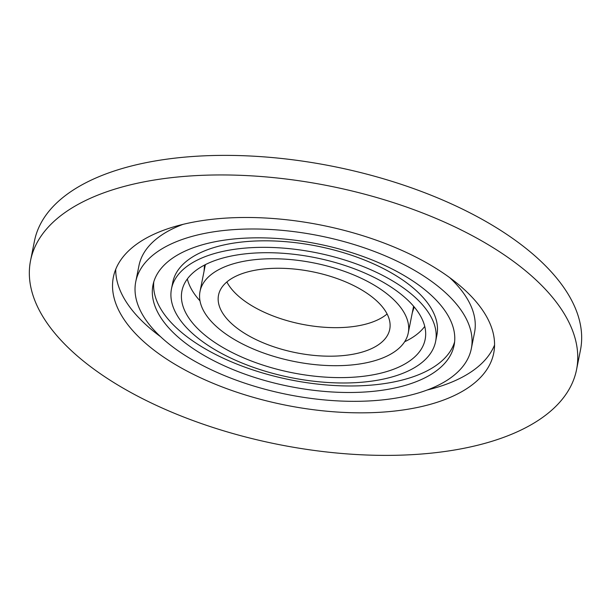 <?xml version="1.0" encoding="UTF-8"?>
<svg xmlns="http://www.w3.org/2000/svg" width="611" height="611" viewBox="0 0 611 611"><rect width="100%" height="100%" fill="white"/><g stroke="black" fill="none" stroke-linecap="round" stroke-linejoin="round"><path stroke-width="0.92" d="M204.059 271.223L204.517 265.067M105.504 377.224A278.395 131.732 -168.7 0 0 393.637 455.325A278.395 131.732 -168.7 0 0 576.54 369.708A278.395 131.732 -168.7 0 0 501.585 253.099A278.395 131.732 -168.7 0 0 213.453 175.006A278.395 131.732 -168.7 0 0 30.55 260.614A278.395 131.732 -168.7 0 0 105.504 377.224M576.54 369.708L580.45 350.149A278.395 131.732 -168.7 0 0 505.496 233.532A278.395 131.732 -168.7 0 0 117.786 169.858A278.395 131.732 -168.7 0 0 34.46 241.047L30.55 260.614M115.723 269.321A193.931 91.765 -168.7 0 0 160.563 336.684M165.589 358.397A193.931 91.765 11.3 0 1 113.371 277.165A193.931 91.765 11.3 0 1 240.787 217.524A193.931 91.765 11.3 0 1 441.501 271.926A193.931 91.765 11.3 0 1 493.719 353.158A193.931 91.765 11.3 0 1 366.302 412.799A193.931 91.765 11.3 0 1 165.589 358.397M425.256 277.02A171.095 80.958 11.3 0 1 471.318 348.69A171.095 80.958 11.3 0 1 358.917 401.297A171.095 80.958 11.3 0 1 181.834 353.303A171.095 80.958 11.3 0 1 135.772 281.64A171.095 80.958 11.3 0 1 248.173 229.026A171.095 80.958 11.3 0 1 425.256 277.02M449.727 277.661A171.095 80.958 11.3 0 1 474.518 332.705L471.318 348.69M153.789 281.847A153.537 72.648 -168.7 0 0 195.627 342.87A153.537 72.648 -168.7 0 0 351.256 385.976A153.537 72.648 -168.7 0 0 454.599 341.954M194.321 349.393A153.537 72.648 11.3 0 1 152.979 285.077A153.537 72.648 11.3 0 1 253.855 237.862A153.537 72.648 11.3 0 1 412.769 280.93A153.537 72.648 11.3 0 1 454.11 345.246A153.537 72.648 11.3 0 1 353.234 392.461A153.537 72.648 11.3 0 1 194.321 349.393M399.342 285.138A134.664 63.72 11.3 0 1 435.597 341.549A134.664 63.72 11.3 0 1 347.124 382.96A134.664 63.72 11.3 0 1 207.748 345.184A134.664 63.72 11.3 0 1 171.492 288.774A134.664 63.72 11.3 0 1 259.965 247.363A134.664 63.72 11.3 0 1 399.342 285.138M171.492 288.774L172.791 282.251A134.664 63.72 11.3 0 1 261.271 240.841A134.664 63.72 11.3 0 1 400.648 278.616A134.664 63.72 11.3 0 1 436.903 335.027L435.597 341.549M215.332 342.809A124.002 58.671 11.3 0 1 181.948 290.867A124.002 58.671 11.3 0 1 263.417 252.733A124.002 58.671 11.3 0 1 391.758 287.514A124.002 58.671 11.3 0 1 425.141 339.456A124.002 58.671 11.3 0 1 343.672 377.59A124.002 58.671 11.3 0 1 215.332 342.809M187.333 278.967A124.002 58.671 -168.7 0 0 199.988 300.849M379.652 288.56A106.169 50.232 11.3 0 1 408.24 333.033A106.169 50.232 11.3 0 1 338.486 365.676A106.169 50.232 11.3 0 1 228.606 335.897A106.169 50.232 11.3 0 1 200.026 291.424A106.169 50.232 11.3 0 1 269.772 258.774A106.169 50.232 11.3 0 1 379.652 288.56M226.872 281.954A87.289 41.304 -168.7 0 0 247.738 303.155A87.289 41.304 -168.7 0 0 387.099 313.97M242.032 331.689A87.289 41.304 11.3 0 1 218.532 295.121A87.289 41.304 11.3 0 1 275.882 268.275A87.289 41.304 11.3 0 1 366.226 292.768A87.289 41.304 11.3 0 1 389.734 329.329A87.289 41.304 11.3 0 1 332.384 356.175A87.289 41.304 11.3 0 1 242.032 331.689M414.22 306.974L412.28 312.824M404.65 341.748A124.002 58.671 -168.7 0 0 424.744 326.411M135.772 281.64L138.964 265.655A171.095 80.958 11.3 0 1 183.002 224.367M427.28 389.978A193.931 91.765 -168.7 0 0 494.559 345.024M205.426 264.601A106.169 50.232 -168.7 0 0 205.105 265.991L200.026 291.424M408.24 333.033L413.326 307.593A106.169 50.232 -168.7 0 0 413.555 306.195"/></g></svg>
